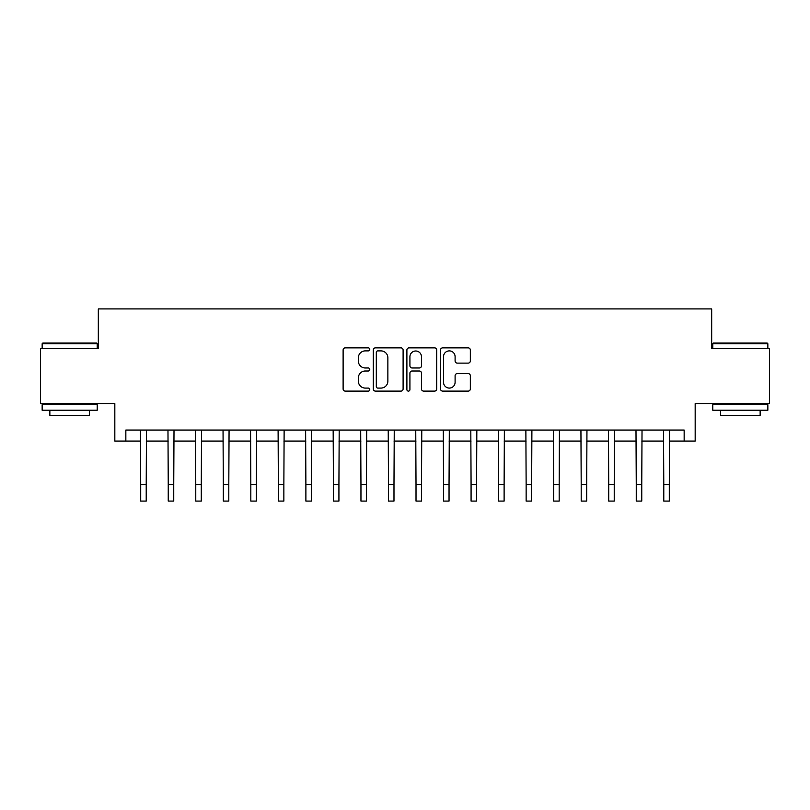 <?xml version="1.0" encoding="UTF-8"?>
<svg xmlns="http://www.w3.org/2000/svg" width="810" height="810" viewBox="0 0 810 810"><rect width="100%" height="100%" fill="white"/><g stroke="black" fill="none" stroke-linecap="round" stroke-linejoin="round"><path stroke-width="1.21" d="M369.765 349.383A1.509 1.509 0 0 0 368.246 347.865L345.283 347.865A2.167 2.167 0 0 0 343.116 350.031L343.116 388.942A2.167 2.167 0 0 0 345.283 391.108L368.246 391.108A1.509 1.509 0 0 0 369.765 389.59A1.509 1.509 0 0 0 368.246 388.081L365.28 388.081A6.915 6.915 0 0 1 358.354 381.156L358.354 377.916A6.915 6.915 0 0 1 365.28 371L368.246 371A1.509 1.509 0 0 0 369.765 369.481A1.509 1.509 0 0 0 368.246 367.973L365.28 367.973A6.915 6.915 0 0 1 358.354 361.058L358.354 357.807A6.915 6.915 0 0 1 365.28 350.892L368.246 350.892A1.509 1.509 0 0 0 369.765 349.383M468.18 363.113A2.167 2.167 0 0 0 470.337 360.946L470.337 350.031A2.167 2.167 0 0 0 468.18 347.865L442.665 347.865A2.167 2.167 0 0 0 440.508 350.031L440.508 388.942A2.167 2.167 0 0 0 442.665 391.108L468.18 391.108A2.167 2.167 0 0 0 470.337 388.942L470.337 375.759A2.167 2.167 0 0 0 468.18 373.592L457.265 373.592A2.167 2.167 0 0 0 455.099 375.759L455.099 382.3A5.781 5.781 0 0 1 449.317 388.081A5.781 5.781 0 0 1 443.536 382.3L443.536 356.673A5.781 5.781 0 0 1 449.317 350.892A5.781 5.781 0 0 1 455.099 356.673L455.099 360.946A2.167 2.167 0 0 0 457.265 363.113L468.18 363.113M125.844 441.065L125.844 430.049L684.156 430.049L684.156 441.065L695.172 441.065L695.172 403.623L769.5 403.623L769.5 348.563L711.686 348.563L711.686 308.924L98.314 308.924L98.314 348.563L40.5 348.563L40.5 403.623L114.828 403.623L114.828 441.065L140.707 441.065M403.107 350.031A2.167 2.167 0 0 0 400.95 347.865L375.435 347.865A2.167 2.167 0 0 0 373.278 350.031L373.278 388.942A2.167 2.167 0 0 0 375.435 391.108L400.95 391.108A2.167 2.167 0 0 0 403.107 388.942L403.107 350.031M409.05 347.865L434.565 347.865A2.167 2.167 0 0 1 436.722 350.031L436.722 388.942A2.167 2.167 0 0 1 434.565 391.108L423.65 391.108A2.167 2.167 0 0 1 421.483 388.942L421.483 373.157A2.167 2.167 0 0 0 419.327 371L412.077 371A2.167 2.167 0 0 0 409.921 373.157L409.921 389.59A1.509 1.509 0 0 1 408.402 391.108A1.509 1.509 0 0 1 406.893 389.59L406.893 350.031A2.167 2.167 0 0 1 409.05 347.865M146.215 441.065L168.237 441.065M173.745 441.065L195.767 441.065M201.275 441.065L223.297 441.065M228.805 441.065L250.827 441.065M256.335 441.065L278.356 441.065M283.865 441.065L305.886 441.065M311.394 441.065L333.426 441.065M338.924 441.065L360.956 441.065M366.454 441.065L388.486 441.065M393.984 441.065L416.016 441.065M421.514 441.065L443.546 441.065M449.044 441.065L471.076 441.065M476.574 441.065L498.606 441.065M504.114 441.065L526.135 441.065M531.644 441.065L553.665 441.065M559.173 441.065L581.195 441.065M586.703 441.065L608.725 441.065M614.233 441.065L636.255 441.065M641.763 441.065L663.785 441.065M669.293 441.065L684.156 441.065M377.814 350.892A1.509 1.509 0 0 0 376.306 352.411L376.306 386.562A1.509 1.509 0 0 0 377.814 388.081L380.953 388.081A6.915 6.915 0 0 0 387.868 381.156L387.868 357.807A6.915 6.915 0 0 0 380.953 350.892L377.814 350.892M421.483 356.785A5.781 5.781 0 0 0 415.702 351.003A5.781 5.781 0 0 0 409.921 356.785L409.921 365.806A2.167 2.167 0 0 0 412.077 367.973L419.327 367.973A2.167 2.167 0 0 0 421.483 365.806L421.483 356.785M140.444 430.049L140.707 484.562L146.215 484.562L146.478 430.049M140.707 484.562L140.707 501.076L146.215 501.076L146.215 484.562M167.974 430.049L168.237 484.562L173.745 484.562L174.008 430.049M168.237 484.562L168.237 501.076L173.745 501.076L173.745 484.562M195.514 430.049L195.767 484.562L201.275 484.562L201.538 430.049M195.767 484.562L195.767 501.076L201.275 501.076L201.275 484.562M223.044 430.049L223.297 484.562L228.805 484.562L229.068 430.049M223.297 484.562L223.297 501.076L228.805 501.076L228.805 484.562M250.573 430.049L250.827 484.562L256.335 484.562L256.598 430.049M250.827 484.562L250.827 501.076L256.335 501.076L256.335 484.562M42.809 343.055L96.552 343.055L97.21 343.713L42.15 343.713L42.809 343.055M69.68 410.235L42.15 410.235L42.15 404.727L97.21 404.727L97.21 410.235L69.68 410.235M89.505 410.235L89.505 415.297L49.855 415.297L49.855 410.235M713.448 343.055L767.192 343.055L767.85 343.713L712.79 343.713L713.448 343.055M740.32 410.235L712.79 410.235L712.79 404.727L767.85 404.727L767.85 410.235L740.32 410.235M760.144 410.235L760.144 415.297L720.495 415.297L720.495 410.235M278.103 430.049L278.356 484.562L283.865 484.562L284.128 430.049M278.356 484.562L278.356 501.076L283.865 501.076L283.865 484.562M305.633 430.049L305.886 484.562L311.394 484.562L311.658 430.049M305.886 484.562L305.886 501.076L311.394 501.076L311.394 484.562M333.163 430.049L333.426 484.562L338.924 484.562L339.188 430.049M333.426 484.562L333.426 501.076L338.924 501.076L338.924 484.562M360.693 430.049L360.956 484.562L366.454 484.562L366.717 430.049M360.956 484.562L360.956 501.076L366.454 501.076L366.454 484.562M388.223 430.049L388.486 484.562L393.984 484.562L394.247 430.049M388.486 484.562L388.486 501.076L393.984 501.076L393.984 484.562M415.753 430.049L416.016 484.562L421.514 484.562L421.777 430.049M416.016 484.562L416.016 501.076L421.514 501.076L421.514 484.562M443.283 430.049L443.546 484.562L449.044 484.562L449.307 430.049M443.546 484.562L443.546 501.076L449.044 501.076L449.044 484.562M470.812 430.049L471.076 484.562L476.574 484.562L476.837 430.049M471.076 484.562L471.076 501.076L476.574 501.076L476.574 484.562M498.342 430.049L498.606 484.562L504.114 484.562L504.367 430.049M498.606 484.562L498.606 501.076L504.114 501.076L504.114 484.562M525.872 430.049L526.135 484.562L531.644 484.562L531.897 430.049M526.135 484.562L526.135 501.076L531.644 501.076L531.644 484.562M553.402 430.049L553.665 484.562L559.173 484.562L559.426 430.049M553.665 484.562L553.665 501.076L559.173 501.076L559.173 484.562M580.932 430.049L581.195 484.562L586.703 484.562L586.956 430.049M581.195 484.562L581.195 501.076L586.703 501.076L586.703 484.562M608.462 430.049L608.725 484.562L614.233 484.562L614.486 430.049M608.725 484.562L608.725 501.076L614.233 501.076L614.233 484.562M635.992 430.049L636.255 484.562L641.763 484.562L642.026 430.049M636.255 484.562L636.255 501.076L641.763 501.076L641.763 484.562M663.522 430.049L663.785 484.562L669.293 484.562L669.556 430.049M663.785 484.562L663.785 501.076L669.293 501.076L669.293 484.562M42.15 348.563L42.15 343.713M54.705 404.727L54.705 403.623M84.655 404.727L84.655 403.623M97.21 348.563L97.21 343.713M712.79 348.563L712.79 343.713M725.345 404.727L725.345 403.623M755.295 404.727L755.295 403.623M767.85 348.563L767.85 343.713"/></g></svg>
